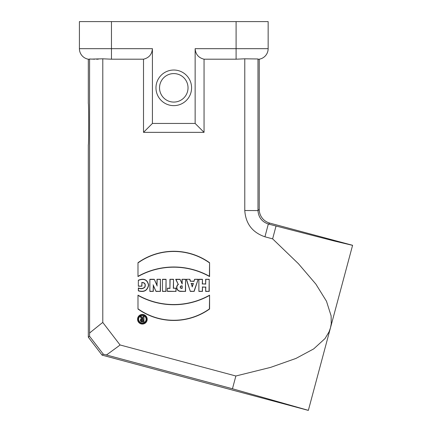 <?xml version="1.0" encoding="UTF-8"?>
<svg xmlns="http://www.w3.org/2000/svg" width="432" height="432" viewBox="0 0 432 432"><rect width="100%" height="100%" fill="white"/><g stroke="black" fill="none" stroke-linecap="round" stroke-linejoin="round"><path stroke-width="0.65" d="M94.657 59.222L89.581 58.984L89.581 333.104L89.554 336.253L88.317 337.198L102.076 355.131L308.345 410.4L330.464 327.85L331.247 323.725L331.123 315.895L326.479 301.234L315.873 284.11L298.426 263.709L272.63 238.864L264.935 236.801C252.418 232.486 245.7 223.727 244.777 210.519L257.98 210.578C258.487 217.328 261.932 221.81 268.321 224.024L264.935 236.801M308.362 410.351L232.454 388.757L235.872 375.997L270.643 367.373L295.958 358.43L313.702 348.899L325.058 338.531L329.076 331.808L330.464 327.85L352.588 245.295L269.8 223.112A14.245 14.245 142.5 0 1 259.243 209.358L257.98 210.578M142.371 315.522A3.731 3.731 0 0 1 146.102 319.253A3.731 3.731 0 0 1 142.371 322.985A3.731 3.731 0 0 1 138.645 319.253A3.731 3.731 0 0 1 142.371 315.522M141.485 316.537L140.27 316.537L141.394 318.789A1.609 1.609 0 0 0 141.993 321.899L143.964 321.899L143.964 316.537L142.879 316.537L142.879 318.676L142.549 318.676L141.485 316.537L140.27 316.537M88.317 337.198L88.317 144.812C88.781 145.811 88.781 102.503 88.317 103.502L88.317 59.195A10.681 10.681 0 0 1 79.412 48.665L79.412 21.6L268.148 21.6L268.148 48.665A10.681 10.681 0 0 1 258.158 59.324L257.98 58.979L244.777 58.806L236.099 59.195L204.05 59.195L204.05 132.349L143.51 132.349L143.51 59.195L111.461 59.195L102.789 58.806L102.789 322.461L120.058 344.963A146.545 51.727 126.7 0 1 118.46 346.232L107.924 353.921A148.144 50.047 128.4 0 1 106.358 354.969L103.313 354.181L102.076 355.131M235.872 375.997L120.058 344.963M244.777 58.806L244.777 210.519M181.996 283.235L180.02 279.277L175.689 279.277L178.211 284.321A3.947 3.947 0 0 0 180.603 291.406L185.576 291.406L185.576 279.277L181.996 279.277L182.185 284.024L180.02 279.277M138.343 280.217L138.343 286.211L141.917 286.211L141.917 282.614C144.688 282.712 145.649 284.153 144.806 286.945C143.149 288.635 140.994 288.959 138.343 287.917L138.343 290.855C143.975 292.545 147.425 290.65 148.678 285.163C147.458 279.623 144.013 277.97 138.343 280.217L138.343 286.211M142.371 314.437A4.817 4.817 0 0 0 137.554 319.253A4.817 4.817 0 0 0 142.371 324.07A4.817 4.817 0 0 0 147.188 319.253A4.817 4.817 0 0 0 142.371 314.437M149.877 279.277L149.877 291.406L153.317 291.406L153.317 285.649L156.001 291.406L160.434 291.406L160.434 279.277L157 279.277L157 285.185L154.246 279.277L149.877 279.277L149.877 291.406M189.869 279.277L186.268 279.277L190.312 291.406L194.141 291.406L198.185 279.277L194.584 279.277L193.946 281.205L190.512 281.205L189.869 279.277L186.268 279.277M167.4 288.182L167.4 291.406L176.035 291.406L176.035 288.182L173.507 288.182L173.507 279.277L169.927 279.277L169.927 288.182L167.4 288.182L167.4 291.406M137.986 295.175L137.986 309.026A61.792 61.792 0 0 0 209.579 309.026L209.579 295.175A73.1 73.1 0 0 1 137.986 295.175L137.986 309.026M137.986 262.705L137.986 276.556A73.1 73.1 0 0 1 209.579 276.556L209.579 262.705A61.792 61.792 0 0 0 137.986 262.705L137.986 276.556M162.486 279.277L162.486 291.406L166.061 291.406L166.061 279.277L162.486 279.277L162.486 291.406M198.877 279.277L198.877 291.406L202.457 291.406L202.457 287.134L205.643 287.134L205.643 291.406L209.223 291.406L209.223 279.277L205.643 279.277L205.643 283.91L202.457 283.91L202.457 279.277L198.877 279.277L198.877 291.406M159.538 87.836A14.245 14.245 0 0 0 180.905 100.17A14.245 14.245 0 0 0 180.905 75.497A14.245 14.245 0 0 0 159.538 87.836M352.571 245.344L334.46 241.056L268.321 224.024M276.016 226.087L272.63 238.864M98.285 59.173L96.557 59.216M258.158 59.324L258.158 59.324A10.681 10.681 0 0 0 268.148 48.665L236.099 48.665L236.099 21.6M259.243 59.195L259.243 209.358M89.581 58.984L89.402 59.324A10.681 10.681 0 0 1 79.412 48.665L111.461 48.665L111.461 21.6M89.554 336.253L103.313 354.181M102.789 58.806L90.995 59.108M89.581 333.104A148.144 50.047 -23.4 0 1 90.995 331.862L101.153 323.676A146.545 51.727 -21.7 0 1 102.789 322.461M232.454 388.757L106.358 354.969M257.98 58.979L257.98 210.33M143.51 59.195C149.024 57.834 151.988 54.324 152.415 48.665L152.415 123.444L195.145 123.444L204.05 132.349M204.05 59.195C198.536 57.834 195.572 54.324 195.145 48.665L195.145 123.444M88.317 59.195L89.402 59.324A10.681 10.681 0 0 1 79.412 48.665M152.415 123.444L143.51 132.349M192.229 286.351L191.3 283.57L193.153 283.57L192.229 286.945L191.3 283.57M191.041 283.381L193.153 283.57M186.532 279.466L190.312 291.406M190.447 291.217L194.141 291.406M194.006 291.217L198.185 279.277M197.926 279.466L194.584 279.277M194.719 279.466L193.946 281.205M194.081 281.389L190.512 281.205M190.377 281.389L189.734 279.466M193.412 283.381L192.229 286.945M167.584 291.217L176.035 291.406M175.846 291.217L176.035 288.182M175.846 288.371L173.507 288.182M173.318 288.371L173.507 279.277M173.318 279.466L169.927 279.277M170.111 279.466L169.927 288.182M170.111 288.371L167.584 288.371M150.066 291.217L153.317 291.406M153.128 291.217L153.317 285.649M153.128 284.807L156.001 291.406M156.119 291.217L160.434 291.406M160.25 291.217L160.434 279.277M160.25 279.466L157 279.277M157.189 279.466L157 285.185M157.189 286.027L154.246 279.277M154.127 279.466L150.066 279.466M138.17 308.929A61.603 61.603 0 0 0 209.39 308.929L209.579 309.026M209.39 308.929L209.579 295.175M209.39 295.493A73.283 73.283 0 0 1 138.17 295.493M137.743 319.253A4.628 4.628 0 0 0 144.688 323.26A4.628 4.628 0 0 0 144.688 315.247A4.628 4.628 0 0 0 137.743 319.253M138.456 319.253A3.915 3.915 0 0 1 144.331 315.862A3.915 3.915 0 0 1 144.331 322.645A3.915 3.915 0 0 1 138.456 319.253M138.17 276.237A73.283 73.283 0 0 1 209.39 276.237L209.579 276.556M209.39 276.237L209.579 262.705M209.39 262.802A61.603 61.603 0 0 0 138.17 262.802M138.526 286.022L141.917 286.211M141.734 286.022L141.917 282.614M141.734 282.463C144.779 282.474 145.859 283.991 144.974 287.026C143.257 288.797 141.107 289.175 138.526 288.16L138.343 287.917M138.526 288.16L138.343 290.855M138.526 290.72C144.007 292.291 147.334 290.439 148.495 285.158C147.361 279.833 144.034 278.224 138.526 280.325M162.67 291.217L166.061 291.406M165.877 291.217L166.061 279.277M165.877 279.466L162.67 279.466M182.185 285.876L182.185 288.371L181.44 288.371A1.247 1.247 0 0 1 180.193 287.123A1.247 1.247 0 0 1 181.44 285.876L182.185 285.876L181.996 288.182L181.44 288.182A1.058 1.058 0 0 1 180.376 287.123A1.058 1.058 0 0 1 181.44 286.065L181.996 286.065M179.906 279.466L175.991 279.466L178.211 284.321M175.991 279.466L175.689 279.277M178.448 284.38A3.758 3.758 0 0 0 180.603 291.217L185.576 291.406M185.387 291.217L185.576 279.277M185.387 279.466L181.996 279.277M182.185 279.466L182.185 284.024M199.066 291.217L202.457 291.406M202.268 291.217L202.457 287.134M202.268 286.945L205.643 287.134M205.832 286.945L205.643 291.406M205.832 291.217L209.223 291.406M209.034 291.217L209.223 279.277M209.034 279.466L205.643 279.277M205.832 279.466L205.643 283.91M205.832 284.094L202.457 283.91M202.268 284.094L202.457 279.277M202.268 279.466L199.066 279.466M143.062 319.572L143.062 320.998L141.993 320.998A0.713 0.713 0 0 1 141.286 320.285A0.713 0.713 0 0 1 141.993 319.572L143.062 319.572L142.879 320.814L141.993 320.814A0.524 0.524 0 0 1 141.469 320.285A0.524 0.524 0 0 1 141.993 319.761L142.879 319.761M140.573 316.726L141.394 318.789M141.658 318.902A1.426 1.426 0 0 0 141.993 321.71L143.964 321.899M143.775 321.71L143.964 316.537M143.775 316.726L142.879 316.537M143.062 316.726L142.879 318.676M143.062 318.859L142.549 318.676M142.436 318.859L141.367 316.726M155.974 87.836A17.804 17.804 0 0 0 182.682 103.253A17.804 17.804 0 0 0 182.682 72.414A17.804 17.804 0 0 0 155.974 87.836M268.537 224.084L269.8 223.112M152.415 48.665L111.461 48.665L111.461 59.195M236.099 59.195L236.099 48.665L195.145 48.665"/></g></svg>
